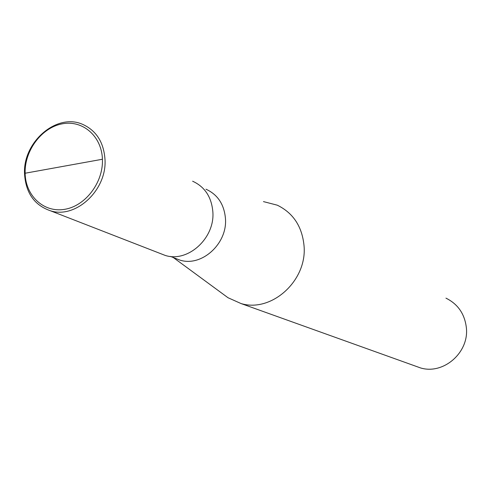 <?xml version="1.0" encoding="UTF-8"?>
<svg xmlns="http://www.w3.org/2000/svg" width="491" height="491" viewBox="0 0 491 491"><rect width="100%" height="100%" fill="white"/><g stroke="black" fill="none" stroke-linecap="round" stroke-linejoin="round"><path stroke-width="0.74" d="M24.55 173.937C25.777 192.926 34.388 205.201 50.377 210.756C75.737 219.182 107.106 190.023 104.994 159.403C103.748 142.261 96.31 130.588 82.672 124.37C56.766 112.592 22.684 142.065 24.55 173.937L25.127 173.231C25.501 195.854 43.803 212.959 64.64 209.326C85.489 206.03 103.435 182.357 102.423 159.25C101.723 136.087 82.58 119.681 62.075 123.855C41.557 127.697 24.452 150.657 25.127 173.231L102.423 159.25M159.857 253.338L165.123 255.388C187.752 262.937 215.101 238.203 212.849 211.781C211.535 196.983 204.79 186.789 192.619 181.21M174.698 258.07L179.743 260.04C201.457 267.325 227.652 243.739 225.449 218.477C224.166 204.317 217.673 194.559 205.975 189.207M224.798 295.367L228.008 297.724L241.063 303.561C271.695 312.877 307.458 280.422 304.027 245.647C302.1 226.468 293.195 212.984 277.305 205.189L263.458 201.598M415.018 365.948L420.56 367.937C443.526 374.952 469.378 352.366 466.346 327.546C464.652 313.835 457.851 304.033 445.938 298.141M165.123 255.388L50.377 210.756M179.743 260.04L170.469 256.419M173.292 257.517L228.008 297.724M420.56 367.937L241.063 303.561"/></g></svg>

